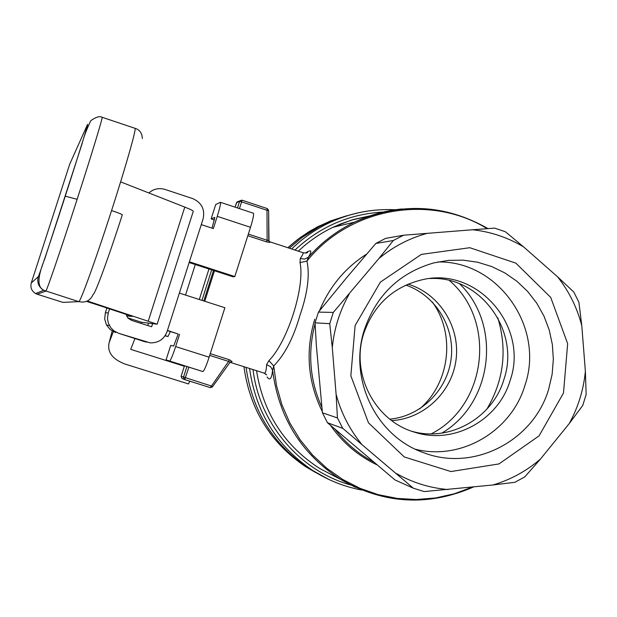 <?xml version="1.0" encoding="UTF-8"?>
<svg xmlns="http://www.w3.org/2000/svg" width="617" height="617" viewBox="0 0 617 617"><rect width="100%" height="100%" fill="white"/><g stroke="black" fill="none" stroke-linecap="round" stroke-linejoin="round"><path stroke-width="0.93" d="M113.366 331.637L109.163 342.574L112.186 330.99L109.155 342.597C107.05 351.975 112.294 359.117 124.881 364.015L188.517 383.951L189.72 381.175M86.704 301.304L132.37 316.436L126.547 315.919M87.344 301.011L157.142 324.21L141.455 322.228L127.781 317.886M120.624 181.876L184.784 207.088L148.265 321.087M157.15 324.172L193.221 211.5C193.699 210.983 190.884 209.51 184.784 207.088M141.455 322.228L140.992 323.385M134.938 338.656L130.696 349.353L184.329 366.236M31.274 282.972L69.69 164.215L87.367 124.819C89.511 119.698 79.084 153.448 65.248 196.191L77.14 199.299C61.314 248.343 46.275 292.242 45.766 291.155L37.159 294.216L62.965 302.399L78.76 301.636L43.73 290.283C38.663 287.052 36.835 282.54 38.239 276.748L31.274 282.972C30.171 287.491 31.598 291.016 35.57 293.545L37.159 294.216M109.564 308.832L108.23 312.981L105.36 312.757L106.911 307.952M148.867 192.974C153.579 188.856 158.955 187.676 165.009 189.434L192.674 198.589C201.666 202.584 205.137 209.364 203.093 218.935L167.045 331.661C164.037 339.265 158.43 343.006 150.216 342.867L118.819 333.357L114.052 330.936L110.859 327.828L108.291 323.03L107.466 318.472L108.23 312.981M126.022 314.246L127.935 318.063L131.529 320.377L151.635 326.763L152.63 323.64M118.819 333.357L144.224 341.517M148.527 323.123L147.756 325.529M115.657 332.563L110.335 329.671L106.494 325.005L104.682 318.997L105.36 312.757M179.377 293.098L224.889 307.729L209.132 357.181C206.163 366.166 204.057 370.956 202.823 371.55L166.081 359.881L170.716 345.381L173.639 346.091L178.205 334.036L167.384 330.604M212.04 228.151L214.824 217.377L211.137 218.912L214.492 220.014M201.281 224.611L213.343 228.575L217.253 216.336C219.837 208.029 220.894 203.348 220.431 202.307L215.734 204.505L211.137 218.912M189.388 261.809L234.815 276.563L250.51 227.303C253.063 219.012 254.034 214.33 253.425 213.243L253.386 213.227M148.512 323.123L148.149 324.311M167.446 330.411L178.205 334.036M202.823 371.55L169.567 361.076C170.647 360.436 172.675 355.608 175.644 346.584L179.578 334.267M189.149 262.541L233.01 276.786L234.815 276.563M487.183 228.668C430.427 193.684 349.986 207.351 306.95 261.06L308.415 257.204L304.675 259.094L300.271 258.5L300.001 262.595L306.95 261.06C309.95 275.089 307.628 293.175 299.978 315.302C293.468 337.9 284.707 354.783 273.709 365.935L268.912 360.652L266.598 364.678L270.57 366.675L272.598 370.246L273.709 365.935L276.509 385.64L281.915 404.752L289.828 422.9L300.086 439.744L312.495 454.968L326.809 468.295L342.751 479.478L360.019 488.325L378.275 494.672L397.194 498.42L416.406 499.523L435.563 497.958L454.32 493.785L472.344 487.075M300.271 258.5C302.7 254.983 303.587 253.047 302.932 252.685C305.847 253.201 307.405 253.039 307.644 252.222L305.885 252.955M230.156 362.086L232.108 361.531L230.025 362.287L264.068 373.092C265.487 373.47 266.336 370.67 266.598 364.678M214.469 270.763L204.759 301.258M268.912 360.652C287.699 341.741 305.261 286.288 300.001 262.595M232.108 361.531L229.308 359.711L228.598 361.408L230.11 362.164L212.425 386.928L211.091 385.918L181.12 376.277L184.475 365.773L181.12 376.27L181.976 378.46L181.12 376.27M248.343 234.09L267.122 240.268L266.991 210.281L268.619 210.374L268.75 240.692L267.122 240.268L266.76 241.949L269.991 242.388L268.935 241.486M213.497 270.447L203.811 300.957M411.755 431.26C449.762 442.374 492.767 417.91 503.935 379.416C520.655 331.182 480.358 275.606 430.01 278.537M510.182 380.35C498.667 420.254 453.364 445.058 414.4 432.131C374.666 420.817 350.263 373.316 363.891 333.041C374.157 304.274 393.793 286.458 422.799 279.609C477.697 266.667 529.124 326.686 510.182 380.35M415.426 449.238C461.238 460.938 511.67 431.044 525.013 385.147C544.919 327.419 498.166 260.567 437.808 261.97M364.562 329.17C376.663 294.779 399.777 272.683 433.905 262.873L448.428 260.374L463.12 260.158L477.643 262.225L491.664 266.521L504.868 272.93L516.946 281.298L527.635 291.44L536.705 303.101L543.939 316.035L549.199 329.941L552.354 344.494L553.341 359.387L552.138 374.264L548.775 388.81C533.898 440.908 473.424 472.244 423.455 452.623C375.954 436.273 348.034 378.275 364.562 329.17M319.583 474.658L308.369 468.156C272.922 444.186 252.16 410.606 246.09 367.4C252.16 410.606 272.922 444.186 308.369 468.156L319.583 474.658M289.265 248.181L302.399 237.252L319.228 226.701L333.951 219.984L350.888 214.685L333.951 219.984L319.228 226.701L302.399 237.252L289.265 248.181M355.114 325.514L380.373 282.123L421.388 254.389L469.784 247.71L515.889 263.15L550.719 297.417L567.648 343.684L563.498 392.998L539.081 435.857L498.983 463.922L450.911 471.55L404.282 456.966L368.472 422.815L350.849 375.83L355.114 325.514M413.328 488.194L394.996 479.941L327.496 422.761L342.751 428.345L413.328 488.194L424.226 491.572L492.952 484.977L514.84 482.324L524.828 476.856L540.5 459.009L569.175 423.655L582.749 405.454L586.15 394.448L585.371 371.295L581.792 325.707L578.923 302.353L573.849 292.088L557.614 276.848L523.725 246.985L505.369 231.745L494.626 228.12L472.591 229.763C490.885 231.776 507.93 237.514 523.725 246.985M472.591 229.763L403.549 235.216L393.314 240.522L378.877 258.554C393.376 246.538 409.588 238.108 427.504 233.272M378.877 258.554L333.288 312.426L329.74 323.67L332.293 347.61C334.167 328.553 339.79 310.729 349.168 294.147M332.293 347.61L336.103 394.271L337.437 417.925L342.751 428.345M361.354 443.816C349.453 429.208 341.039 412.696 336.103 394.271M448.104 489.551C429.725 488.008 412.457 482.633 396.284 473.44M540.5 459.009C526.463 471.095 510.614 479.748 492.952 484.977M585.371 371.295C583.566 389.89 578.168 407.343 569.175 423.655M557.614 276.848C569.051 291.386 577.111 307.667 581.792 325.707M327.496 422.761L322.413 412.804L316.367 345.535L315.048 322.83L318.441 312.094L346.607 277.727L375.83 243.445L385.617 238.37L403.549 235.216M375.83 243.445L393.314 240.522M318.441 312.094L333.288 312.426M315.048 322.83L329.74 323.67M322.413 412.804L337.437 417.925M305.461 253.001C311.415 249.137 312.403 250.541 308.415 257.204C321.542 242.327 336.936 230.635 354.59 222.135C369.737 214.94 385.586 210.544 402.13 208.947M256.533 370.709C263.328 413.074 284.391 445.667 319.722 468.488L340.43 479.286C301.312 453.888 278.707 417.539 272.598 370.246C271.681 378.738 269.845 380.982 267.076 376.972M209.695 355.423L228.598 361.408L210.32 387.638L212.425 386.928L230.11 362.164M269.991 242.388L268.742 240.777M238.185 201.466L236.488 202.746L235.077 207.165L236.913 202.037L241.964 200.163L267.331 208.592L266.991 210.281L241.602 201.852L241.964 200.163L267.331 208.592L268.619 210.374L268.989 241.594M165.017 335.818L167.971 336.512L165.155 335.617M195.296 264.539L185.532 295.08M170.369 331.553L167.971 336.512M199.306 299.507L208.97 268.981M201.975 300.363L211.662 269.853M486.89 409.133C503.858 380.257 507.483 349.8 497.772 317.755M408.022 284.136C439.127 293.484 460.143 326.424 456.125 359.086C452.346 391.78 424.157 418.866 391.695 420.601M389.797 419.144C420.987 416.344 447.51 389.975 451.166 358.492C455.014 327.033 435.455 295.188 405.839 285.1M419.537 408.978C449.932 383.257 455.786 334.129 432.324 301.991M431.244 433.859C486.751 405.755 496.824 320.956 449.546 280.612M441.826 433.103C492.844 403.341 502.176 324.743 459.642 283.851M86.473 301.397L101.335 306.117M102.075 117.253L102.144 117.276C102.862 117.523 91.594 154.589 77.14 199.299M111.569 210.559C95.859 259.464 80.094 302.986 78.76 301.636C85.609 303.078 90.429 300.626 93.206 294.27C94.702 295.235 108.685 257.289 122.297 214.847C121.973 214.276 118.402 212.85 111.569 210.559C125.961 165.988 136.488 128.806 135.038 128.313L134.892 128.259M65.248 196.191C51.473 238.833 38.547 277.341 38.239 276.748M146.699 342.165L142.758 341.132M250.51 227.303L217.253 216.336M209.132 357.181L175.644 346.584M210.25 353.672L229.308 359.711M247.826 235.717L266.76 241.949M374.203 210.25C357.444 211.978 341.463 216.644 326.254 224.256C313.521 230.696 301.983 238.933 291.656 248.967M249.569 368.503C255.77 412.241 276.817 446.238 312.696 470.493L328.221 479.147M366.452 254.196C345.011 267.986 329.347 286.866 319.459 310.821M315.094 323.724C307.536 352.423 309.765 380.226 321.789 407.151M335.154 429.393C345.613 443.014 358.315 453.827 373.277 461.817M376.732 464.74C358.014 455.755 342.605 442.636 330.511 425.375M322.275 411.562C307.76 381.861 305.261 351.058 314.778 319.151M473.625 486.944C428.167 506.696 383.766 504.143 340.43 479.286L355.338 487.276M298.312 251.158C308.685 241.363 320.246 233.403 333.003 227.287L351.135 220.192L370.038 215.842M294.972 250.062C320.084 226.57 349.507 213.898 383.234 212.047M350.525 484.947C299.623 470.725 259.441 423.632 253.032 369.598M188.871 367.154L184.707 379.602L210.32 387.638L212.425 386.928M186.897 366.537L183.48 377.234L184.352 379.447L210.32 387.638M182.323 378.599L184.707 379.602M236.488 202.746L239.597 201.366L241.602 201.852L239.45 208.608M241.964 200.163L240.013 200.648L239.597 201.366L237.491 207.96M268.603 210.358L267.346 208.608M346.847 215.726L330.658 220.894L316.567 227.341L300.456 237.368L287.823 247.71M361.793 490.06C344.224 486.744 327.858 480.219 312.696 470.493L305.724 466.73C270.524 442.929 249.924 409.588 243.939 366.722C249.954 409.603 270.539 442.937 305.724 466.73L315.989 472.73M142.326 138.57C142.103 133.149 139.673 129.732 135.038 128.313L102.144 117.276C99.892 115.849 96.113 116.968 90.822 120.631C86.581 129.493 83.619 137.344 81.938 144.193L44.694 259.047C39.395 272.29 35.424 286.388 43.884 290.345M43.73 290.291L35.57 293.545M253.425 213.243L220.431 202.307M109.402 325.583L106.494 325.005M268.935 241.502L302.932 252.685M287.815 247.702L298.266 238.98L309.503 231.36L318.974 226.1L326.254 224.256C348.165 213.389 371.203 208.554 395.366 209.749M488.008 228.606C444.95 204.111 400.479 201.952 354.59 222.135L333.003 227.287L340.653 223.917L353.796 219.397L370.023 215.842M265.958 374.095L266.613 374.92L264.068 373.092"/></g></svg>
